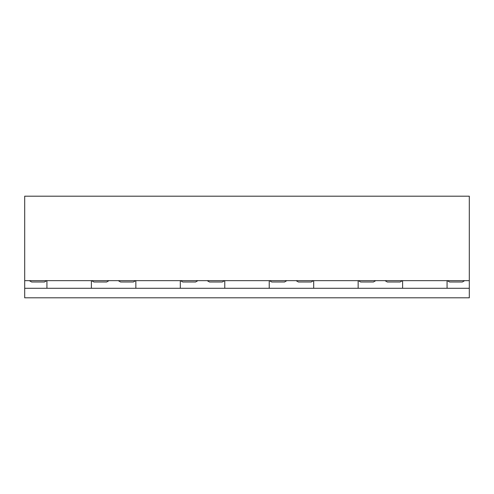 <?xml version="1.0" encoding="UTF-8"?>
<svg xmlns="http://www.w3.org/2000/svg" width="494" height="494" viewBox="0 0 494 494"><rect width="100%" height="100%" fill="white"/><g stroke="black" fill="none" stroke-linecap="round" stroke-linejoin="round"><path stroke-width="0.74" d="M469.3 288.286L469.3 297.814L24.7 297.814L24.7 288.286L469.3 288.286L469.3 196.186L24.7 196.186L24.7 288.286M447.07 288.286L447.07 280.66M402.61 288.286L402.61 280.66M358.15 288.286L358.15 280.66M313.69 288.286L313.69 280.66M269.23 288.286L269.23 280.66M224.77 288.286L224.77 280.66M180.31 288.286L180.31 280.66M135.85 288.286L135.85 280.66M91.39 288.286L91.39 280.66M46.93 288.286L46.93 280.66M24.7 280.66L469.3 280.66M296.091 280.66L298.444 282.006L311.152 282.006L313.505 280.66M358.335 280.66L360.688 282.006L373.396 282.006L375.749 280.66M207.171 280.66L209.524 282.006L222.232 282.006L224.585 280.66M269.415 280.66L271.768 282.006L284.476 282.006L286.829 280.66M118.251 280.66L120.604 282.006L133.312 282.006L135.665 280.66M180.495 280.66L182.848 282.006L195.556 282.006L197.909 280.66M29.331 280.66L31.684 282.006L44.392 282.006L46.745 280.66M91.575 280.66L93.928 282.006L106.636 282.006L108.989 280.66M385.011 280.66L387.364 282.006L400.072 282.006L402.425 280.66M447.255 280.66L449.608 282.006L462.316 282.006L464.669 280.66"/></g></svg>
